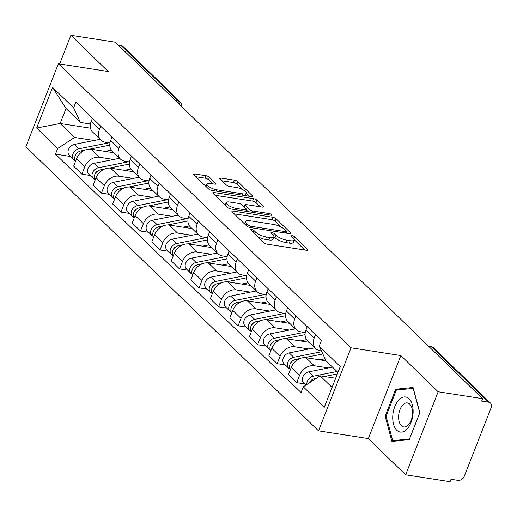 <?xml version="1.0" encoding="UTF-8"?>
<svg xmlns="http://www.w3.org/2000/svg" width="517" height="517" viewBox="0 0 517 517"><rect width="100%" height="100%" fill="white"/><g stroke="black" fill="none" stroke-linecap="round" stroke-linejoin="round"><path stroke-width="0.78" d="M251.482 229.386A1.874 0.575 21.4 0 0 250.596 229.542A1.874 0.575 21.4 0 0 250.81 229.987L263.864 242.654A2.682 0.821 21.4 0 0 267.283 244.186L306.749 250.318A2.682 0.821 21.4 0 0 308.016 250.105A2.682 0.821 21.4 0 0 307.712 249.472L294.658 236.799A1.874 0.575 21.4 0 0 292.26 235.726A1.874 0.575 21.4 0 0 291.375 235.875A1.874 0.575 21.4 0 0 291.588 236.321L293.275 237.962A8.576 2.624 21.4 0 1 294.244 239.998A8.576 2.624 21.4 0 1 290.192 240.689L286.903 240.179A8.576 2.624 21.4 0 1 275.955 235.267L274.268 233.632A1.874 0.575 21.4 0 0 271.871 232.56A1.874 0.575 21.4 0 0 270.986 232.708A1.874 0.575 21.4 0 0 271.199 233.154L272.886 234.796A8.576 2.624 21.4 0 1 273.855 236.831A8.576 2.624 21.4 0 1 269.803 237.516L266.513 237.006A8.576 2.624 21.4 0 1 255.566 232.101L253.879 230.459A1.874 0.575 21.4 0 0 251.482 229.386M209.469 177.26A2.682 0.821 21.4 0 0 206.05 175.728L194.974 174.009A2.682 0.821 21.4 0 0 193.707 174.223A2.682 0.821 21.4 0 0 194.011 174.862L208.513 188.931A2.682 0.821 21.4 0 0 211.931 190.463L251.391 196.596A2.682 0.821 21.4 0 0 252.658 196.382A2.682 0.821 21.4 0 0 252.361 195.749L237.859 181.674A2.682 0.821 21.4 0 0 234.44 180.142L221.063 178.061A2.682 0.821 21.4 0 0 219.796 178.275A2.682 0.821 21.4 0 0 220.1 178.914L226.304 184.937A2.682 0.821 21.4 0 0 229.729 186.469L236.359 187.503A7.167 2.191 21.4 0 1 243.384 190.056A7.167 2.191 21.4 0 1 246.318 193.306A7.167 2.191 21.4 0 1 242.932 193.881L216.953 189.842A7.167 2.191 21.4 0 1 209.928 187.29A7.167 2.191 21.4 0 1 206.994 184.039A7.167 2.191 21.4 0 1 210.38 183.464L214.71 184.136A2.682 0.821 21.4 0 0 215.977 183.923A2.682 0.821 21.4 0 0 215.673 183.283L209.469 177.26L208.519 179.683A2.682 0.821 21.4 0 0 205.1 178.152L195.937 176.724M400.856 355.56L368.317 438.584L405.625 474.787L438.157 391.763L400.856 355.56L351.049 347.818L58.389 63.772L108.195 71.514L70.894 35.305L115.336 42.213L482.607 398.672L481.657 401.089L488.578 402.168L431.876 347.133A5.461 3.063 -81.2 0 0 430.816 346.577L428.574 346.228M438.157 391.763L482.607 398.672M233.186 211.098A2.682 0.821 21.4 0 0 231.92 211.311A2.682 0.821 21.4 0 0 232.223 211.951L246.725 226.019A2.682 0.821 21.4 0 0 250.144 227.551L289.604 233.684A2.682 0.821 21.4 0 0 290.871 233.471A2.682 0.821 21.4 0 0 290.567 232.831L276.072 218.762A2.682 0.821 21.4 0 0 272.653 217.23L233.186 211.098L232.682 212.39M227.616 207.479L213.12 193.403A2.682 0.821 21.4 0 1 212.817 192.77A2.682 0.821 21.4 0 1 214.083 192.55L253.543 198.683A2.682 0.821 21.4 0 1 256.962 200.215L263.172 206.238A2.682 0.821 21.4 0 1 263.476 206.878A2.682 0.821 21.4 0 1 262.209 207.091L246.202 204.603A2.682 0.821 21.4 0 0 244.935 204.822A2.682 0.821 21.4 0 0 245.239 205.456L249.356 209.45A2.682 0.821 21.4 0 0 252.774 210.988L269.435 213.573A1.874 0.575 21.4 0 1 271.276 214.245A1.874 0.575 21.4 0 1 272.045 215.091A1.874 0.575 21.4 0 1 271.16 215.246L231.041 209.01A2.682 0.821 21.4 0 1 227.616 207.479M405.625 474.787L450.068 481.695L451.018 479.272L457.939 480.351A5.461 4.201 134.1 0 0 464.305 476.202L491.15 407.7A5.461 4.201 134.1 0 0 490.484 403.086A5.461 4.201 134.1 0 0 488.578 402.168M368.317 438.584L318.511 430.842L25.85 146.796L58.389 63.772M70.894 35.305L59.655 63.972M118.49 45.27L121.314 45.709A5.461 4.201 -45.9 0 1 123.22 46.633L179.922 101.668A5.461 4.201 134.1 0 0 178.016 100.744L121.314 45.709M321.432 350.927L320.12 350.726A12.563 9.661 -45.9 0 1 315.738 348.6A12.563 9.661 -45.9 0 1 314.207 337.995L315.499 334.699M337.956 372.408L326.027 360.827L305.98 357.712A12.563 9.661 134.1 0 0 291.342 367.251L299.601 375.271A12.563 9.661 -45.9 0 1 314.239 365.732L328.437 367.936M299.601 375.271L296.706 382.651L304.856 383.918M307.24 326.679L305.948 329.975A12.563 9.661 134.1 0 0 307.473 340.587L315.738 348.6M291.342 367.251L288.447 374.631L296.706 382.651M305.237 332.496L300.59 331.772A12.563 9.661 -45.9 0 1 296.209 329.652A12.563 9.661 -45.9 0 1 294.684 319.041L295.97 315.745M285.326 364.963L277.183 363.697L280.072 356.316A12.563 9.661 -45.9 0 1 294.709 346.778L308.914 348.988M287.71 307.731L286.418 311.021A12.563 9.661 134.1 0 0 287.95 321.632L296.209 329.652M309.244 342.299L286.45 338.758A12.563 9.661 134.1 0 0 271.813 348.296L268.918 355.683L277.183 363.697M285.707 313.541L281.067 312.817A12.563 9.661 -45.9 0 1 276.679 310.698A12.563 9.661 -45.9 0 1 275.154 300.086L276.446 296.797M265.796 346.009L257.653 344.749L260.549 337.362A12.563 9.661 -45.9 0 1 275.186 327.823L289.384 330.033M268.181 288.777L266.895 292.073A12.563 9.661 134.1 0 0 268.42 302.678L276.679 310.698M289.714 323.351L266.921 319.81A12.563 9.661 134.1 0 0 252.283 329.342L249.394 336.729L257.653 344.749M266.177 294.587L261.537 293.869A12.563 9.661 -45.9 0 1 257.156 291.743A12.563 9.661 -45.9 0 1 255.624 281.138L256.917 277.842M246.273 327.061L238.124 325.794L241.019 318.414A12.563 9.661 -45.9 0 1 255.657 308.875L269.855 311.079M248.658 269.822L247.365 273.118A12.563 9.661 134.1 0 0 248.89 283.73L257.156 291.743M270.191 304.397L247.397 300.855A12.563 9.661 134.1 0 0 232.76 310.394L229.865 317.774L238.124 325.794M246.654 275.632L242.008 274.915A12.563 9.661 -45.9 0 1 237.626 272.795A12.563 9.661 -45.9 0 1 236.101 262.184L237.387 258.888M226.743 308.106L218.601 306.839L221.489 299.459A12.563 9.661 -45.9 0 1 236.127 289.921L250.331 292.124M229.128 250.868L227.835 254.164A12.563 9.661 134.1 0 0 229.367 264.775L237.626 272.795M250.661 285.442L227.868 281.901A12.563 9.661 134.1 0 0 213.23 291.439L210.335 298.82L218.601 306.839M227.125 256.684L222.484 255.96A12.563 9.661 -45.9 0 1 218.096 253.841A12.563 9.661 -45.9 0 1 216.571 243.229L217.864 239.933M207.214 289.152L199.071 287.885L201.966 280.505A12.563 9.661 -45.9 0 1 216.604 270.966L230.802 273.176M209.598 231.92L208.312 235.209A12.563 9.661 134.1 0 0 209.837 245.821L218.096 253.841M231.131 266.494L208.338 262.953A12.563 9.661 134.1 0 0 193.701 272.485L190.812 279.871L199.071 287.885M207.595 237.73L202.955 237.006A12.563 9.661 -45.9 0 1 198.573 234.886A12.563 9.661 -45.9 0 1 197.042 224.275L198.334 220.985M187.69 270.204L179.541 268.937L182.436 261.55A12.563 9.661 -45.9 0 1 197.074 252.018L211.272 254.222M190.075 212.965L188.783 216.261A12.563 9.661 134.1 0 0 190.308 226.866L198.573 234.886M211.608 247.54L188.815 243.998A12.563 9.661 134.1 0 0 174.177 253.537L171.282 260.917L179.541 268.937M188.072 218.775L183.425 218.058A12.563 9.661 -45.9 0 1 179.044 215.932A12.563 9.661 -45.9 0 1 177.518 205.327L178.804 202.031M168.161 251.249L160.018 249.982L162.907 242.602A12.563 9.661 -45.9 0 1 177.544 233.064L191.749 235.267M170.545 194.011L169.253 197.307A12.563 9.661 134.1 0 0 170.784 207.918L179.044 215.932M192.078 228.585L169.285 225.044A12.563 9.661 134.1 0 0 154.648 234.582L151.752 241.962L160.018 249.982M168.542 199.827L163.902 199.103A12.563 9.661 -45.9 0 1 159.514 196.983A12.563 9.661 -45.9 0 1 157.989 186.372L159.281 183.076M148.631 232.295L140.488 231.028L143.383 223.648A12.563 9.661 -45.9 0 1 158.021 214.109L172.219 216.319M151.016 175.063L149.73 178.352A12.563 9.661 134.1 0 0 151.255 188.963L159.514 196.983M172.549 209.637L149.756 206.089A12.563 9.661 134.1 0 0 135.118 215.628L132.229 223.014L140.488 231.028M149.012 180.872L144.372 180.149A12.563 9.661 -45.9 0 1 139.991 178.029A12.563 9.661 -45.9 0 1 138.459 167.418L139.752 164.128M129.108 213.34L120.959 212.08L123.854 204.693A12.563 9.661 -45.9 0 1 138.491 195.155L152.689 197.365M131.492 156.108L130.2 159.404A12.563 9.661 134.1 0 0 131.725 170.009L139.991 178.029M153.026 190.683L130.232 187.141A12.563 9.661 134.1 0 0 115.595 196.68L112.7 204.06L120.959 212.08M129.489 161.918L124.843 161.201A12.563 9.661 -45.9 0 1 120.461 159.074A12.563 9.661 -45.9 0 1 118.936 148.469L120.222 145.174M109.578 194.392L101.435 193.125L104.324 185.745A12.563 9.661 -45.9 0 1 118.962 176.207L133.166 178.41M111.963 137.154L110.67 140.45A12.563 9.661 134.1 0 0 112.202 151.061L120.461 159.074M133.496 171.728L110.703 168.187A12.563 9.661 134.1 0 0 96.065 177.725L93.17 185.105L101.435 193.125M109.959 142.963L105.319 142.246A12.563 9.661 -45.9 0 1 100.931 140.126A12.563 9.661 -45.9 0 1 99.406 129.515L100.699 126.219M90.048 175.437L81.906 174.171L84.801 166.791A12.563 9.661 -45.9 0 1 99.438 157.252L113.637 159.462M92.433 118.199L91.147 121.495A12.563 9.661 134.1 0 0 92.672 132.106L100.931 140.126M113.966 152.774L91.173 149.232A12.563 9.661 134.1 0 0 76.535 158.771L73.647 166.151L81.906 174.171M335.669 378.244L320.146 375.833L332.076 387.414M326.027 360.827L319.215 346.157L340.244 366.566L324.308 407.234L303.279 386.819L320.146 375.833M90.43 124.015L80.432 122.458L66.034 108.486L60.153 123.492L74.551 137.464L57.684 148.457L55.455 154.144L301.049 392.506L303.279 386.819M57.684 148.457L36.655 128.048L52.592 87.379L73.621 107.794L80.432 122.458M319.215 346.157L321.445 340.47L75.85 102.101L73.621 107.794M351.049 347.818L318.511 430.842M385.126 416.204L391.918 441.415L409.283 439.65L419.849 412.682L413.057 387.472L395.692 389.236L385.126 416.204L386.147 416.366M90.507 128.21L60.153 123.492L36.655 128.048M74.551 137.464L94.107 140.508M70.525 156.483L55.455 154.144M66.034 108.486L52.592 87.379M399.273 389.792L395.692 389.236M257.699 236.67A8.576 2.624 21.4 0 0 265.564 239.429L266.513 237.006M273.855 236.831L272.905 239.255A8.576 2.624 21.4 0 1 268.853 239.94L265.564 239.429M294.244 239.998L293.294 242.421A8.576 2.624 21.4 0 1 289.242 243.106L285.953 242.596A8.576 2.624 21.4 0 1 275.005 237.691L273.907 236.624M304.843 250.028L294.296 239.791M281.287 227.163L275.122 221.179A2.682 0.821 21.4 0 0 271.703 219.647L234.149 213.812M287.698 233.387L286.192 231.926M248.438 225.186A1.874 0.575 21.4 0 0 250.835 226.259L285.474 231.642A1.874 0.575 21.4 0 0 286.36 231.493A1.874 0.575 21.4 0 0 286.147 231.047L284.369 229.315A8.576 2.624 21.4 0 0 273.422 224.41L249.743 220.727A8.576 2.624 21.4 0 0 245.691 221.418A8.576 2.624 21.4 0 0 246.661 223.454L248.438 225.186L247.824 226.763M245.691 221.418L244.741 223.835A8.576 2.624 21.4 0 0 244.69 224.048M215.04 195.271L252.593 201.107L253.543 198.683M260.303 206.794L256.018 202.638A2.682 0.821 21.4 0 0 252.593 201.107M246.447 209.973L248.205 211.679M229.593 202.024A7.167 2.191 21.4 0 0 226.207 202.599A7.167 2.191 21.4 0 0 229.147 205.85A7.167 2.191 21.4 0 0 236.172 208.403L245.323 209.824A2.682 0.821 21.4 0 0 246.59 209.611A2.682 0.821 21.4 0 0 246.286 208.978L242.169 204.978A2.682 0.821 21.4 0 0 238.751 203.446L229.593 202.024M226.207 202.599L225.257 205.016A7.167 2.191 21.4 0 0 225.225 205.152M212.804 183.839L208.519 179.683M206.994 184.039L206.044 186.456A7.167 2.191 21.4 0 0 206.025 186.514M242.622 189.636L236.909 184.097A2.682 0.821 21.4 0 0 233.49 182.559L222.026 180.782M249.485 196.298L246.338 193.248M312.662 379.452A3.276 2.52 134.1 0 0 310.129 382.063M337.026 371.503L313.27 376.221A6.824 5.254 134.1 0 0 306.878 384.474M332.521 367.128L308.765 371.846A6.824 5.254 134.1 0 0 303.014 376.499A6.824 5.254 134.1 0 0 303.641 382.742L306.012 385.042M337.362 373.92L324.411 376.499M316.805 378.005L315.396 378.289A6.824 5.254 134.1 0 0 309.851 382.541M293.139 360.498A3.276 2.52 134.1 0 0 290.599 363.108M321.787 351.696L293.746 357.266A6.824 5.254 134.1 0 0 287.995 361.919A6.824 5.254 134.1 0 0 288.622 368.162A6.824 5.254 134.1 0 0 289.875 368.996M314.905 347.792L289.236 352.898A6.824 5.254 134.1 0 0 283.49 357.544A6.824 5.254 134.1 0 0 284.111 363.787L288.622 368.162M322.847 353.977L304.603 357.602M299.957 358.52L295.873 359.334A6.824 5.254 134.1 0 0 290.289 363.645A6.824 5.254 134.1 0 0 290.347 369.778M325.083 358.798L319.764 359.858M273.609 341.543A3.276 2.52 134.1 0 0 271.076 344.154M304.274 332.341L274.217 338.318A6.824 5.254 134.1 0 0 268.465 342.965A6.824 5.254 134.1 0 0 269.092 349.208A6.824 5.254 134.1 0 0 270.352 350.041M295.375 328.844L269.712 333.943A6.824 5.254 134.1 0 0 263.961 338.59A6.824 5.254 134.1 0 0 264.588 344.833L269.092 349.208M305.062 334.673L285.074 338.648M280.427 339.572L276.343 340.38A6.824 5.254 134.1 0 0 270.766 344.697A6.824 5.254 134.1 0 0 270.824 350.823M306.646 339.63L300.235 340.903M413.064 413.484A17.746 9.959 -81.2 0 0 404.204 396.94A17.746 9.959 -81.2 0 0 392.804 415.539A17.746 9.959 -81.2 0 0 401.664 432.089A17.746 9.959 -81.2 0 0 413.064 413.484M412.514 414.22A12.149 6.818 -81.2 0 0 407.441 402.917A12.149 6.818 -81.2 0 0 398.646 415.629A12.149 6.818 -81.2 0 0 403.712 426.932A12.149 6.818 -81.2 0 0 412.514 414.22M392.694 440.646L386.109 416.217L396.352 390.089L413.173 388.377L419.759 412.805L409.516 438.939L392.694 440.646L395.382 441.066M254.08 322.589A3.276 2.52 134.1 0 0 251.546 325.206M284.744 313.392L254.687 319.364A6.824 5.254 134.1 0 0 248.942 324.017A6.824 5.254 134.1 0 0 249.562 330.253A6.824 5.254 134.1 0 0 250.823 331.087M275.845 309.89L250.183 314.989A6.824 5.254 134.1 0 0 244.431 319.642A6.824 5.254 134.1 0 0 245.058 325.884L249.562 330.253M285.533 315.719L265.544 319.693M260.904 320.618L256.813 321.432A6.824 5.254 134.1 0 0 251.236 325.742A6.824 5.254 134.1 0 0 251.294 331.875M287.116 320.676L280.712 321.949M234.556 303.641A3.276 2.52 134.1 0 0 232.017 306.251M265.215 294.438L235.164 300.409A6.824 5.254 134.1 0 0 229.412 305.062A6.824 5.254 134.1 0 0 230.039 311.305A6.824 5.254 134.1 0 0 231.293 312.139M256.322 290.935L230.653 296.041A6.824 5.254 134.1 0 0 224.908 300.687A6.824 5.254 134.1 0 0 225.528 306.93L230.039 311.305M266.009 296.771L246.021 300.739M241.374 301.663L237.29 302.477A6.824 5.254 134.1 0 0 231.706 306.788A6.824 5.254 134.1 0 0 231.765 312.921M267.593 301.721L261.182 302.994M215.027 284.686A3.276 2.52 134.1 0 0 212.493 287.297M245.691 275.483L215.634 281.461A6.824 5.254 134.1 0 0 209.883 286.108A6.824 5.254 134.1 0 0 210.509 292.351A6.824 5.254 134.1 0 0 211.77 293.184M236.792 271.987L211.13 277.086A6.824 5.254 134.1 0 0 205.378 281.733A6.824 5.254 134.1 0 0 206.005 287.975L210.509 292.351M246.48 277.816L226.491 281.791M221.845 282.715L217.76 283.523A6.824 5.254 134.1 0 0 212.183 287.833A6.824 5.254 134.1 0 0 212.241 293.966M248.063 282.773L241.652 284.046M195.497 265.732A3.276 2.52 134.1 0 0 192.964 268.349M226.162 256.535L196.105 262.507A6.824 5.254 134.1 0 0 190.359 267.153A6.824 5.254 134.1 0 0 190.98 273.396A6.824 5.254 134.1 0 0 192.24 274.23M217.263 253.033L191.6 258.132A6.824 5.254 134.1 0 0 185.849 262.785A6.824 5.254 134.1 0 0 186.475 269.027L190.98 273.396M226.95 258.862L206.962 262.836M202.321 263.76L198.231 264.568A6.824 5.254 134.1 0 0 192.654 268.885A6.824 5.254 134.1 0 0 192.712 275.018M228.533 263.819L222.129 265.092M175.974 246.783A3.276 2.52 134.1 0 0 173.434 249.394M206.632 237.581L176.581 243.552A6.824 5.254 134.1 0 0 170.83 248.205A6.824 5.254 134.1 0 0 171.457 254.448A6.824 5.254 134.1 0 0 172.71 255.282M197.74 234.078L172.071 239.177A6.824 5.254 134.1 0 0 166.325 243.83A6.824 5.254 134.1 0 0 166.946 250.073L171.457 254.448M207.427 239.914L187.438 243.882M182.792 244.806L178.708 245.62A6.824 5.254 134.1 0 0 173.124 249.931A6.824 5.254 134.1 0 0 173.182 256.064M209.004 244.864L202.599 246.137M156.444 227.829A3.276 2.52 134.1 0 0 153.911 230.44M187.109 218.626L157.052 224.598A6.824 5.254 134.1 0 0 151.3 229.251A6.824 5.254 134.1 0 0 151.927 235.493A6.824 5.254 134.1 0 0 153.187 236.327M178.21 215.124L152.547 220.229A6.824 5.254 134.1 0 0 146.796 224.876A6.824 5.254 134.1 0 0 147.423 231.118L151.927 235.493M187.897 220.959L167.909 224.934M163.262 225.851L159.178 226.666A6.824 5.254 134.1 0 0 153.601 230.976A6.824 5.254 134.1 0 0 153.659 237.109M189.48 225.916L183.07 227.189M136.915 208.874A3.276 2.52 134.1 0 0 134.381 211.492M167.579 199.672L137.522 205.65A6.824 5.254 134.1 0 0 131.777 210.296A6.824 5.254 134.1 0 0 132.397 216.539A6.824 5.254 134.1 0 0 133.657 217.373M158.68 196.176L133.018 201.275A6.824 5.254 134.1 0 0 127.266 205.928A6.824 5.254 134.1 0 0 127.893 212.164L132.397 216.539M168.368 202.005L148.379 205.979M143.739 206.903L139.648 207.711A6.824 5.254 134.1 0 0 134.071 212.028A6.824 5.254 134.1 0 0 134.129 218.155M169.951 206.962L163.546 208.235M117.391 189.92A3.276 2.52 134.1 0 0 114.852 192.537M148.049 180.724L117.999 186.695A6.824 5.254 134.1 0 0 112.247 191.348A6.824 5.254 134.1 0 0 112.874 197.584A6.824 5.254 134.1 0 0 114.128 198.418M139.157 177.221L113.488 182.32A6.824 5.254 134.1 0 0 107.743 186.973A6.824 5.254 134.1 0 0 108.363 193.216L112.874 197.584M148.844 183.057L128.856 187.025M124.209 187.949L120.125 188.763A6.824 5.254 134.1 0 0 114.541 193.074A6.824 5.254 134.1 0 0 114.6 199.207M150.421 188.007L144.017 189.28M97.862 170.972A3.276 2.52 134.1 0 0 95.328 173.583M128.526 161.769L98.469 167.741A6.824 5.254 134.1 0 0 92.717 172.394A6.824 5.254 134.1 0 0 93.344 178.636A6.824 5.254 134.1 0 0 94.605 179.47M119.627 158.267L93.965 163.372A6.824 5.254 134.1 0 0 88.213 168.019A6.824 5.254 134.1 0 0 88.84 174.261L93.344 178.636M129.315 164.102L109.326 168.07M104.68 168.994L100.595 169.809A6.824 5.254 134.1 0 0 95.018 174.119A6.824 5.254 134.1 0 0 95.076 180.252M130.898 169.053L124.487 170.332M78.332 152.017A3.276 2.52 134.1 0 0 75.799 154.628M108.997 142.815L78.939 148.793A6.824 5.254 134.1 0 0 73.194 153.439A6.824 5.254 134.1 0 0 73.815 159.682A6.824 5.254 134.1 0 0 75.075 160.516M100.098 139.319L74.435 144.417A6.824 5.254 134.1 0 0 68.683 149.064A6.824 5.254 134.1 0 0 69.31 155.307L73.815 159.682M109.785 145.148L89.796 149.122M85.156 150.046L81.066 150.854A6.824 5.254 134.1 0 0 75.488 155.165A6.824 5.254 134.1 0 0 75.547 161.298M111.368 150.104L104.964 151.378M96.065 177.725L104.324 185.745M115.595 196.68L123.854 204.693M135.118 215.628L143.383 223.648M154.648 234.582L162.907 242.602M174.177 253.537L182.436 261.55M193.701 272.485L201.966 280.505M213.23 291.439L221.489 299.459M232.76 310.394L241.019 318.414M252.283 329.342L260.549 337.362M271.813 348.296L280.072 356.316M76.535 158.771L84.801 166.791M91.173 149.232L99.438 157.252M110.703 168.187L118.962 176.207M110.67 140.45L118.936 148.469M130.232 187.141L138.491 195.155M130.2 159.404L138.459 167.418M149.756 206.089L158.021 214.109M149.73 178.352L157.989 186.372M169.285 225.044L177.544 233.064M169.253 197.307L177.518 205.327M188.815 243.998L197.074 252.018M188.783 216.261L197.042 224.275M208.338 262.953L216.604 270.966M208.312 235.209L216.571 243.229M227.868 281.901L236.127 289.921M227.835 254.164L236.101 262.184M247.397 300.855L255.657 308.875M247.365 273.118L255.624 281.138M266.921 319.81L275.186 327.823M266.895 292.073L275.154 300.086M286.45 338.758L294.709 346.778M286.418 311.021L294.684 319.041M305.98 357.712L314.239 365.732M305.948 329.975L314.207 337.995M91.147 121.495L99.406 129.515M429.052 346.694L431.876 347.133A5.461 4.201 134.1 0 1 433.782 348.051A5.461 5.461 0 0 0 430.816 346.577M175.192 100.304L178.016 100.744A5.461 3.063 -81.2 0 1 179.257 104.253M254.855 233.917L255.566 232.101M268.853 239.94L269.803 237.516M273.525 235.526L274.268 233.632M275.005 237.691L275.955 235.267M285.953 242.596L286.903 240.179M289.242 243.106L290.192 240.689M293.914 238.692L294.658 236.799M307.356 250.37L307.712 249.472M253.168 232.275L253.879 230.459M271.703 219.647L272.653 217.23M275.122 221.179L276.072 218.762M290.218 233.729L290.567 232.831M250.318 227.577L250.835 226.259M284.957 232.96L285.474 231.642M245.95 225.27L246.661 223.454M213.573 193.849L214.083 192.55M256.018 202.638L256.962 200.215M262.817 207.136L263.172 206.238M244.528 207.272L245.239 205.456M248.464 211.718L249.356 209.45M252.257 212.306L252.774 210.988M268.918 214.898L269.435 213.573M235.649 209.728L236.172 208.403M244.806 211.149L245.323 209.824M215.324 184.181L215.673 183.283M216.436 191.167L216.953 189.842M242.415 195.2L242.932 193.881M220.559 179.36L221.063 178.061M233.49 182.559L234.44 180.142M236.909 184.097L237.859 181.674M252.005 196.647L252.361 195.749M194.47 175.302L194.974 174.009M205.1 178.152L206.05 175.728M313.27 376.221L308.765 371.846M315.79 378.67L315.396 378.289M293.746 357.266L289.236 352.898M296.829 360.259L295.873 359.334M274.217 338.318L269.712 333.943M277.299 341.31L276.343 340.38M254.687 319.364L250.183 314.989M257.77 322.356L256.813 321.432M235.164 300.409L230.653 296.041M238.247 303.401L237.29 302.477M215.634 281.461L211.13 277.086M218.717 284.453L217.76 283.523M196.105 262.507L191.6 258.132M199.187 265.499L198.231 264.568M176.581 243.552L172.071 239.177M179.664 246.544L178.708 245.62M157.052 224.598L152.547 220.229M160.134 227.596L159.178 226.666M137.522 205.65L133.018 201.275M140.605 208.642L139.648 207.711M117.999 186.695L113.488 182.32M121.081 189.687L120.125 188.763M98.469 167.741L93.965 163.372M101.552 170.733L100.595 169.809M78.939 148.793L74.435 144.417M82.022 151.785L81.066 150.854M181.512 106.444A5.461 5.461 0 0 0 179.922 101.668M433.782 348.051L490.484 403.086M285.739 233.083L286.36 231.493M244.127 206.878L244.935 204.822M245.918 211.324L246.59 209.611M245.394 195.665L246.318 193.306"/></g></svg>
